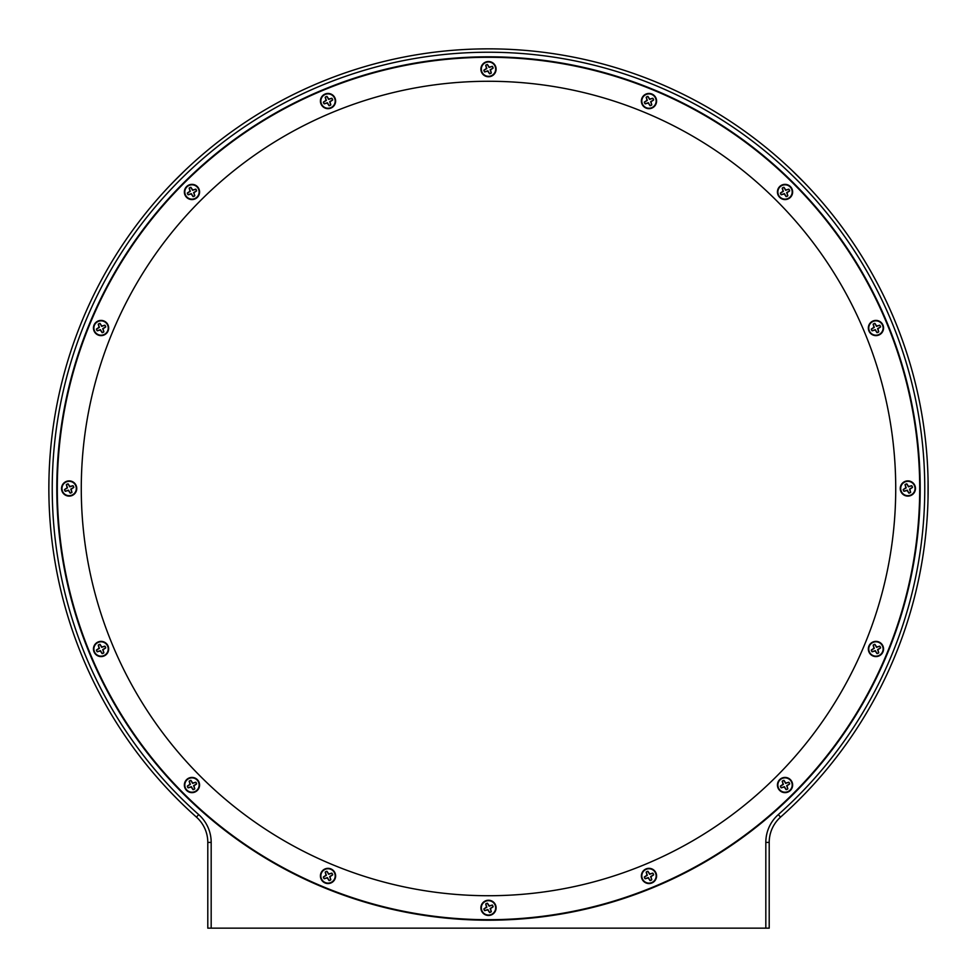 <?xml version="1.0" encoding="UTF-8"?>
<svg xmlns="http://www.w3.org/2000/svg" width="977" height="977" viewBox="0 0 977 977"><rect width="100%" height="100%" fill="white"/><g stroke="black" fill="none" stroke-linecap="round" stroke-linejoin="round"><path stroke-width="1.47" d="M492.274 66.424A4.653 4.653 0 0 1 493.031 68.085L490.149 69.758L491.223 72.921A4.653 4.653 0 0 1 489.562 73.678L487.877 70.796L484.726 71.871A4.653 4.653 0 0 1 483.969 70.197L486.851 68.524L485.777 65.361A4.653 4.653 0 0 1 487.438 64.604L489.123 67.486L492.371 66.326L489.245 67.157L487.425 64.482A4.775 4.775 0 0 0 485.691 65.276L486.509 68.402L483.847 70.21A4.775 4.775 0 0 0 484.629 71.956L487.755 71.126L489.575 73.8A4.775 4.775 0 0 0 491.309 73.006L490.491 69.892L493.153 68.072A4.775 4.775 0 0 0 492.371 66.326M485.532 62.613A7.169 7.169 0 0 1 495.021 66.167A7.169 7.169 0 0 1 491.468 75.669A7.169 7.169 0 0 1 481.979 72.115A7.169 7.169 0 0 1 485.532 62.613M331.789 98.335A4.653 4.653 0 0 1 332.546 100.008L329.676 101.681L330.739 104.844A4.653 4.653 0 0 1 329.078 105.601L327.405 102.719L324.242 103.782A4.653 4.653 0 0 1 323.485 102.121L326.367 100.448L325.292 97.285A4.653 4.653 0 0 1 326.965 96.528L328.638 99.41L331.887 98.25L328.76 99.08L326.953 96.405A4.775 4.775 0 0 0 325.207 97.199L326.025 100.313L323.363 102.133A4.775 4.775 0 0 0 324.156 103.867L327.271 103.049L329.09 105.724A4.775 4.775 0 0 0 330.824 104.93L330.006 101.803L332.681 99.996A4.775 4.775 0 0 0 331.887 98.25M325.048 94.537A7.169 7.169 0 0 1 334.549 98.091A7.169 7.169 0 0 1 330.983 107.592A7.169 7.169 0 0 1 321.494 104.038A7.169 7.169 0 0 1 325.048 94.537M195.742 189.245A4.653 4.653 0 0 1 196.499 190.906L193.617 192.591L194.692 195.742A4.653 4.653 0 0 1 193.031 196.499L191.345 193.617L188.195 194.692A4.653 4.653 0 0 1 187.437 193.031L190.32 191.345L189.245 188.195A4.653 4.653 0 0 1 190.906 187.437L192.591 190.32L195.84 189.159L192.713 189.978L190.894 187.315A4.775 4.775 0 0 0 189.159 188.097L189.978 191.223L187.315 193.043A4.775 4.775 0 0 0 188.097 194.777L191.223 193.959L193.043 196.633A4.775 4.775 0 0 0 194.777 195.84L193.959 192.713L196.633 190.894A4.775 4.775 0 0 0 195.84 189.159M189.001 185.447A7.169 7.169 0 0 1 198.49 189.001A7.169 7.169 0 0 1 194.936 198.49A7.169 7.169 0 0 1 185.447 194.936A7.169 7.169 0 0 1 189.001 185.447M104.844 325.292A4.653 4.653 0 0 1 105.601 326.965L102.719 328.638L103.782 331.789A4.653 4.653 0 0 1 102.121 332.546L100.448 329.676L97.285 330.739A4.653 4.653 0 0 1 96.528 329.078L99.41 327.405L98.335 324.242A4.653 4.653 0 0 1 100.008 323.485L101.681 326.367L104.93 325.207L101.803 326.025L99.996 323.363A4.775 4.775 0 0 0 98.25 324.156L99.08 327.271L96.405 329.09A4.775 4.775 0 0 0 97.199 330.824L100.313 330.006L102.133 332.681A4.775 4.775 0 0 0 103.867 331.887L103.049 328.76L105.724 326.953A4.775 4.775 0 0 0 104.93 325.207M98.091 321.494A7.169 7.169 0 0 1 107.592 325.048A7.169 7.169 0 0 1 104.038 334.549A7.169 7.169 0 0 1 94.537 330.983A7.169 7.169 0 0 1 98.091 321.494M72.921 485.777A4.653 4.653 0 0 1 73.678 487.438L70.796 489.123L71.871 492.274A4.653 4.653 0 0 1 70.197 493.031L68.524 490.149L65.361 491.223A4.653 4.653 0 0 1 64.604 489.562L67.486 487.877L66.424 484.726A4.653 4.653 0 0 1 68.085 483.969L69.758 486.851L73.006 485.691L69.892 486.509L68.072 483.847A4.775 4.775 0 0 0 66.326 484.629L67.157 487.755L64.482 489.575A4.775 4.775 0 0 0 65.276 491.309L68.402 490.491L70.21 493.153A4.775 4.775 0 0 0 71.956 492.371L71.126 489.245L73.8 487.425A4.775 4.775 0 0 0 73.006 485.691M66.167 481.979A7.169 7.169 0 0 1 75.669 485.532A7.169 7.169 0 0 1 72.115 495.021A7.169 7.169 0 0 1 62.613 491.468A7.169 7.169 0 0 1 66.167 481.979M104.844 646.261A4.653 4.653 0 0 1 105.601 647.922L102.719 649.595L103.782 652.758A4.653 4.653 0 0 1 102.121 653.515L100.448 650.633L97.285 651.708A4.653 4.653 0 0 1 96.528 650.035L99.41 648.362L98.335 645.211A4.653 4.653 0 0 1 100.008 644.454L101.681 647.324L104.93 646.176L101.803 646.994L99.996 644.319A4.775 4.775 0 0 0 98.25 645.113L99.08 648.239L96.405 650.047A4.775 4.775 0 0 0 97.199 651.793L100.313 650.975L102.133 653.637A4.775 4.775 0 0 0 103.867 652.844L103.049 649.729L105.724 647.91A4.775 4.775 0 0 0 104.93 646.176M98.091 642.451A7.169 7.169 0 0 1 107.592 646.017A7.169 7.169 0 0 1 104.038 655.506A7.169 7.169 0 0 1 94.537 651.952A7.169 7.169 0 0 1 98.091 642.451M195.742 782.308A4.653 4.653 0 0 1 196.499 783.969L193.617 785.655L194.692 788.805A4.653 4.653 0 0 1 193.031 789.563L191.345 786.68L188.195 787.755A4.653 4.653 0 0 1 187.437 786.094L190.32 784.409L189.245 781.258A4.653 4.653 0 0 1 190.906 780.501L192.591 783.383L195.84 782.223L192.713 783.041L190.894 780.367A4.775 4.775 0 0 0 189.159 781.16L189.978 784.287L187.315 786.106A4.775 4.775 0 0 0 188.097 787.841L191.223 787.022L193.043 789.685A4.775 4.775 0 0 0 194.777 788.903L193.959 785.777L196.633 783.957A4.775 4.775 0 0 0 195.84 782.223M189.001 778.51A7.169 7.169 0 0 1 198.49 782.064A7.169 7.169 0 0 1 194.936 791.553A7.169 7.169 0 0 1 185.447 787.999A7.169 7.169 0 0 1 189.001 778.51M331.789 873.218A4.653 4.653 0 0 1 332.546 874.879L329.676 876.552L330.739 879.715A4.653 4.653 0 0 1 329.078 880.472L327.405 877.59L324.242 878.665A4.653 4.653 0 0 1 323.485 876.992L326.367 875.319L325.292 872.156A4.653 4.653 0 0 1 326.965 871.399L328.638 874.281L331.887 873.133L328.76 873.951L326.953 871.276A4.775 4.775 0 0 0 325.207 872.07L326.025 875.197L323.363 877.004A4.775 4.775 0 0 0 324.156 878.75L327.271 877.92L329.09 880.595A4.775 4.775 0 0 0 330.824 879.801L330.006 876.687L332.681 874.867A4.775 4.775 0 0 0 331.887 873.133M325.048 869.408A7.169 7.169 0 0 1 334.549 872.962A7.169 7.169 0 0 1 330.983 882.463A7.169 7.169 0 0 1 321.494 878.909A7.169 7.169 0 0 1 325.048 869.408M492.274 905.129A4.653 4.653 0 0 1 493.031 906.803L490.149 908.476L491.223 911.639A4.653 4.653 0 0 1 489.562 912.396L487.877 909.514L484.726 910.576A4.653 4.653 0 0 1 483.969 908.915L486.851 907.242L485.777 904.079A4.653 4.653 0 0 1 487.438 903.322L489.123 906.204L492.371 905.044L489.245 905.874L487.425 903.2A4.775 4.775 0 0 0 485.691 903.994L486.509 907.108L483.847 908.928A4.775 4.775 0 0 0 484.629 910.674L487.755 909.843L489.575 912.518A4.775 4.775 0 0 0 491.309 911.724L490.491 908.598L493.153 906.79A4.775 4.775 0 0 0 492.371 905.044M485.532 901.331A7.169 7.169 0 0 1 495.021 904.885A7.169 7.169 0 0 1 491.468 914.387A7.169 7.169 0 0 1 481.979 910.833A7.169 7.169 0 0 1 485.532 901.331M652.758 873.218A4.653 4.653 0 0 1 653.515 874.879L650.633 876.552L651.708 879.715A4.653 4.653 0 0 1 650.035 880.472L648.362 877.59L645.211 878.665A4.653 4.653 0 0 1 644.454 876.992L647.324 875.319L646.261 872.156A4.653 4.653 0 0 1 647.922 871.399L649.595 874.281L652.844 873.133L649.729 873.951L647.91 871.276A4.775 4.775 0 0 0 646.176 872.07L646.994 875.197L644.319 877.004A4.775 4.775 0 0 0 645.113 878.75L648.239 877.92L650.047 880.595A4.775 4.775 0 0 0 651.793 879.801L650.975 876.687L653.637 874.867A4.775 4.775 0 0 0 652.844 873.133M646.017 869.408A7.169 7.169 0 0 1 655.506 872.962A7.169 7.169 0 0 1 651.952 882.463A7.169 7.169 0 0 1 642.451 878.909A7.169 7.169 0 0 1 646.017 869.408M788.805 782.308A4.653 4.653 0 0 1 789.563 783.969L786.68 785.655L787.755 788.805A4.653 4.653 0 0 1 786.094 789.563L784.409 786.68L781.258 787.755A4.653 4.653 0 0 1 780.501 786.094L783.383 784.409L782.308 781.258A4.653 4.653 0 0 1 783.969 780.501L785.655 783.383L788.903 782.223L785.777 783.041L783.957 780.367A4.775 4.775 0 0 0 782.223 781.16L783.041 784.287L780.367 786.106A4.775 4.775 0 0 0 781.16 787.841L784.287 787.022L786.106 789.685A4.775 4.775 0 0 0 787.841 788.903L787.022 785.777L789.685 783.957A4.775 4.775 0 0 0 788.903 782.223M782.064 778.51A7.169 7.169 0 0 1 791.553 782.064A7.169 7.169 0 0 1 787.999 791.553A7.169 7.169 0 0 1 778.51 787.999A7.169 7.169 0 0 1 782.064 778.51M879.715 646.261A4.653 4.653 0 0 1 880.472 647.922L877.59 649.595L878.665 652.758A4.653 4.653 0 0 1 876.992 653.515L875.319 650.633L872.156 651.708A4.653 4.653 0 0 1 871.399 650.035L874.281 648.362L873.218 645.211A4.653 4.653 0 0 1 874.879 644.454L876.552 647.324L879.801 646.176L876.687 646.994L874.867 644.319A4.775 4.775 0 0 0 873.133 645.113L873.951 648.239L871.276 650.047A4.775 4.775 0 0 0 872.07 651.793L875.197 650.975L877.004 653.637A4.775 4.775 0 0 0 878.75 652.844L877.92 649.729L880.595 647.91A4.775 4.775 0 0 0 879.801 646.176M872.962 642.451A7.169 7.169 0 0 1 882.463 646.017A7.169 7.169 0 0 1 878.909 655.506A7.169 7.169 0 0 1 869.408 651.952A7.169 7.169 0 0 1 872.962 642.451M911.639 485.777A4.653 4.653 0 0 1 912.396 487.438L909.514 489.123L910.576 492.274A4.653 4.653 0 0 1 908.915 493.031L907.242 490.149L904.079 491.223A4.653 4.653 0 0 1 903.322 489.562L906.204 487.877L905.129 484.726A4.653 4.653 0 0 1 906.803 483.969L908.476 486.851L911.724 485.691L908.598 486.509L906.79 483.847A4.775 4.775 0 0 0 905.044 484.629L905.874 487.755L903.2 489.575A4.775 4.775 0 0 0 903.994 491.309L907.108 490.491L908.928 493.153A4.775 4.775 0 0 0 910.674 492.371L909.843 489.245L912.518 487.425A4.775 4.775 0 0 0 911.724 485.691M904.885 481.979A7.169 7.169 0 0 1 914.387 485.532A7.169 7.169 0 0 1 910.833 495.021A7.169 7.169 0 0 1 901.331 491.468A7.169 7.169 0 0 1 904.885 481.979M879.715 325.292A4.653 4.653 0 0 1 880.472 326.965L877.59 328.638L878.665 331.789A4.653 4.653 0 0 1 876.992 332.546L875.319 329.676L872.156 330.739A4.653 4.653 0 0 1 871.399 329.078L874.281 327.405L873.218 324.242A4.653 4.653 0 0 1 874.879 323.485L876.552 326.367L879.801 325.207L876.687 326.025L874.867 323.363A4.775 4.775 0 0 0 873.133 324.156L873.951 327.271L871.276 329.09A4.775 4.775 0 0 0 872.07 330.824L875.197 330.006L877.004 332.681A4.775 4.775 0 0 0 878.75 331.887L877.92 328.76L880.595 326.953A4.775 4.775 0 0 0 879.801 325.207M872.962 321.494A7.169 7.169 0 0 1 882.463 325.048A7.169 7.169 0 0 1 878.909 334.549A7.169 7.169 0 0 1 869.408 330.983A7.169 7.169 0 0 1 872.962 321.494M788.805 189.245A4.653 4.653 0 0 1 789.563 190.906L786.68 192.591L787.755 195.742A4.653 4.653 0 0 1 786.094 196.499L784.409 193.617L781.258 194.692A4.653 4.653 0 0 1 780.501 193.031L783.383 191.345L782.308 188.195A4.653 4.653 0 0 1 783.969 187.437L785.655 190.32L788.903 189.159L785.777 189.978L783.957 187.315A4.775 4.775 0 0 0 782.223 188.097L783.041 191.223L780.367 193.043A4.775 4.775 0 0 0 781.16 194.777L784.287 193.959L786.106 196.633A4.775 4.775 0 0 0 787.841 195.84L787.022 192.713L789.685 190.894A4.775 4.775 0 0 0 788.903 189.159M782.064 185.447A7.169 7.169 0 0 1 791.553 189.001A7.169 7.169 0 0 1 787.999 198.49A7.169 7.169 0 0 1 778.51 194.936A7.169 7.169 0 0 1 782.064 185.447M652.758 98.335A4.653 4.653 0 0 1 653.515 100.008L650.633 101.681L651.708 104.844A4.653 4.653 0 0 1 650.035 105.601L648.362 102.719L645.211 103.782A4.653 4.653 0 0 1 644.454 102.121L647.324 100.448L646.261 97.285A4.653 4.653 0 0 1 647.922 96.528L649.595 99.41L652.844 98.25L649.729 99.08L647.91 96.405A4.775 4.775 0 0 0 646.176 97.199L646.994 100.313L644.319 102.133A4.775 4.775 0 0 0 645.113 103.867L648.239 103.049L650.047 105.724A4.775 4.775 0 0 0 651.793 104.93L650.975 101.803L653.637 99.996A4.775 4.775 0 0 0 652.844 98.25M646.017 94.537A7.169 7.169 0 0 1 655.506 98.091A7.169 7.169 0 0 1 651.952 107.592A7.169 7.169 0 0 1 642.451 104.038A7.169 7.169 0 0 1 646.017 94.537M895.726 488.5A407.226 407.226 0 0 0 488.5 81.274A407.226 407.226 0 0 0 81.274 488.5A407.226 407.226 0 0 0 488.5 895.726A407.226 407.226 0 0 0 895.726 488.5M488.5 61.527A7.608 7.608 0 0 0 480.892 69.147A7.608 7.608 0 0 0 488.5 76.756A7.608 7.608 0 0 0 496.108 69.147A7.608 7.608 0 0 0 488.5 61.527M648.984 93.45A7.608 7.608 0 0 0 641.376 101.058A7.608 7.608 0 0 0 648.984 108.667A7.608 7.608 0 0 0 656.593 101.058A7.608 7.608 0 0 0 648.984 93.45M785.032 184.36A7.608 7.608 0 0 0 777.423 191.968A7.608 7.608 0 0 0 785.032 199.577A7.608 7.608 0 0 0 792.64 191.968A7.608 7.608 0 0 0 785.032 184.36M875.942 320.407A7.608 7.608 0 0 0 868.333 328.016A7.608 7.608 0 0 0 875.942 335.624A7.608 7.608 0 0 0 883.55 328.016A7.608 7.608 0 0 0 875.942 320.407M907.853 480.892A7.608 7.608 0 0 0 900.244 488.5A7.608 7.608 0 0 0 907.853 496.108A7.608 7.608 0 0 0 915.473 488.5A7.608 7.608 0 0 0 907.853 480.892M875.942 641.376A7.608 7.608 0 0 0 868.333 648.984A7.608 7.608 0 0 0 875.942 656.593A7.608 7.608 0 0 0 883.55 648.984A7.608 7.608 0 0 0 875.942 641.376M785.032 777.423A7.608 7.608 0 0 0 777.423 785.032A7.608 7.608 0 0 0 785.032 792.64A7.608 7.608 0 0 0 792.64 785.032A7.608 7.608 0 0 0 785.032 777.423M648.984 868.333A7.608 7.608 0 0 0 641.376 875.942A7.608 7.608 0 0 0 648.984 883.55A7.608 7.608 0 0 0 656.593 875.942A7.608 7.608 0 0 0 648.984 868.333M488.5 900.244A7.608 7.608 0 0 0 480.892 907.853A7.608 7.608 0 0 0 488.5 915.473A7.608 7.608 0 0 0 496.108 907.853A7.608 7.608 0 0 0 488.5 900.244M328.016 868.333A7.608 7.608 0 0 0 320.407 875.942A7.608 7.608 0 0 0 328.016 883.55A7.608 7.608 0 0 0 335.624 875.942A7.608 7.608 0 0 0 328.016 868.333M191.968 777.423A7.608 7.608 0 0 0 184.36 785.032A7.608 7.608 0 0 0 191.968 792.64A7.608 7.608 0 0 0 199.577 785.032A7.608 7.608 0 0 0 191.968 777.423M101.058 641.376A7.608 7.608 0 0 0 93.45 648.984A7.608 7.608 0 0 0 101.058 656.593A7.608 7.608 0 0 0 108.667 648.984A7.608 7.608 0 0 0 101.058 641.376M69.147 480.892A7.608 7.608 0 0 0 61.527 488.5A7.608 7.608 0 0 0 69.147 496.108A7.608 7.608 0 0 0 76.756 488.5A7.608 7.608 0 0 0 69.147 480.892M101.058 320.407A7.608 7.608 0 0 0 93.45 328.016A7.608 7.608 0 0 0 101.058 335.624A7.608 7.608 0 0 0 108.667 328.016A7.608 7.608 0 0 0 101.058 320.407M191.968 184.36A7.608 7.608 0 0 0 184.36 191.968A7.608 7.608 0 0 0 191.968 199.577A7.608 7.608 0 0 0 199.577 191.968A7.608 7.608 0 0 0 191.968 184.36M328.016 93.45A7.608 7.608 0 0 0 320.407 101.058A7.608 7.608 0 0 0 328.016 108.667A7.608 7.608 0 0 0 335.624 101.058A7.608 7.608 0 0 0 328.016 93.45M488.5 919.699A431.199 431.199 0 0 0 919.699 488.5A431.199 431.199 0 0 0 488.5 57.301A431.199 431.199 0 0 0 57.301 488.5A431.199 431.199 0 0 0 488.5 919.699M488.5 52.233A436.267 436.267 0 0 0 198.697 814.598A37.199 37.199 0 0 1 211.179 842.406L211.179 928.15L765.821 928.15L765.821 842.406A37.199 37.199 0 0 1 778.303 814.598A436.267 436.267 0 0 0 488.5 52.233M211.179 928.15L207.796 928.15L207.796 842.406A33.816 33.816 0 0 0 196.45 817.126A439.65 439.65 0 0 1 488.5 48.85L492.774 48.874M928.065 480.122L928.028 498.771M48.85 490.283L48.85 488.146M48.85 486.729L48.984 477.619M488.5 56.8A431.7 431.7 0 0 0 56.8 488.5A431.7 431.7 0 0 0 488.5 920.2A431.7 431.7 0 0 0 920.2 488.5A431.7 431.7 0 0 0 488.5 56.8M177.875 799.638L174.248 795.974M174.443 796.17L175.872 797.623M178.889 176.361L169.864 185.569M486.106 48.862L477.533 48.984M48.972 478.364L48.948 479.243M48.984 477.399L48.911 480.94M48.899 482.174L48.85 490.552M48.862 490.955L48.899 494.655M48.899 495.058L48.911 496.047M48.948 497.818L48.972 498.722M928.101 494.85L928.126 492.982M928.101 482.162L928.089 480.965M802.776 795.937L803.497 795.205M804.975 793.69L805.891 792.738M799.125 799.638L793.812 804.84M928.126 492.774L928.113 494.57M928.052 497.977L928.126 493.019M796.182 174.456L794.228 172.55M791.858 170.279L797.623 175.872M793.165 171.525L797.085 175.347M798.026 176.263L799.418 177.655M800.688 178.925L802.288 180.55M804.889 183.236L791.431 169.864M492.481 48.862L494.631 48.887M496.426 48.923L498.771 48.972M185.569 169.864L173.393 181.905M184.006 171.366L182.027 173.283M180.66 174.614L179.377 175.872M177.362 177.875L170.767 184.629M181.063 802.776L181.795 803.497M183.31 804.975L184.262 805.891M799.638 177.875L807.136 185.569M796.17 802.557L797.623 801.128M177.362 799.125L172.16 793.812M478.144 48.972L482.162 48.899M486.497 48.85L488.5 48.85A439.65 439.65 0 0 1 780.55 817.126A33.816 33.816 0 0 0 769.204 842.406L769.204 928.15L765.821 928.15M48.972 498.771L48.874 493.019M48.862 486.021L48.899 482.308M490.234 48.85L488.94 48.85M928.138 486.021L928.016 477.399M196.45 817.126L198.697 814.598M207.796 842.406L211.179 842.406M780.55 817.126L778.303 814.598M769.204 842.406L765.821 842.406"/></g></svg>
